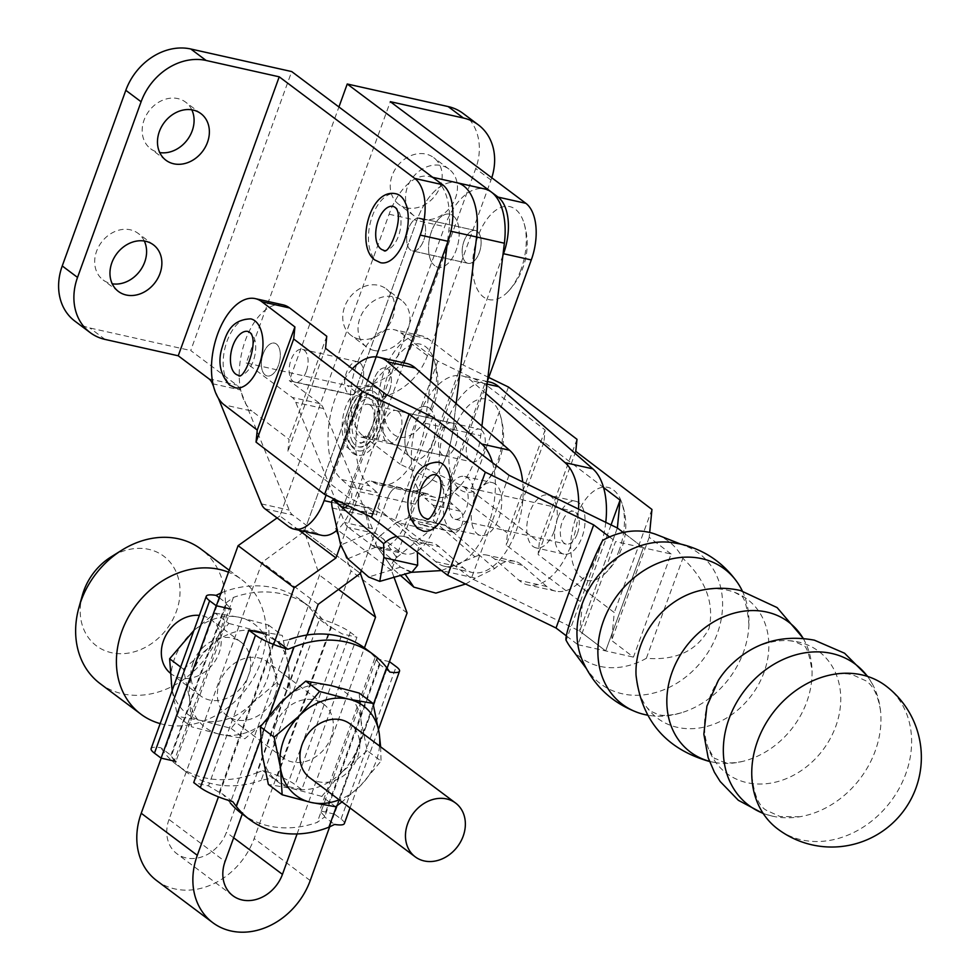 <?xml version="1.0" encoding="UTF-8"?>
<svg xmlns="http://www.w3.org/2000/svg" width="980" height="980" viewBox="0 0 980 980"><rect width="100%" height="100%" fill="white"/><g stroke="black" fill="none" stroke-linecap="round" stroke-linejoin="round"><path stroke-width="0.73" stroke-dasharray="4.9 3.68" d="M867.496 676.408A88.408 72.655 -52.7 0 1 872.739 684.677A88.408 72.655 -52.7 0 1 880.542 710.953A88.408 72.655 -52.7 0 1 799.852 816.744A88.408 72.655 -52.7 0 1 772.448 816.168A88.408 72.655 -52.7 0 1 772.436 816.168A88.408 72.655 -52.7 0 1 763.089 813.314M886.067 686.061A89.67 73.696 -52.7 0 1 905.741 773.931A89.67 73.696 -52.7 0 1 801.567 839.872A89.67 73.696 -52.7 0 1 777.312 828.664M727.479 668.409A76.44 62.818 -52.7 0 1 788.937 640.675A76.44 62.818 -52.7 0 1 798.296 641.973A76.44 62.818 -52.7 0 1 835.744 726.437A76.44 62.818 -52.7 0 1 746.944 782.64A76.44 62.818 -52.7 0 1 707.854 746.993A76.44 62.818 -52.7 0 1 718.34 680.389M803.159 638.409A81.463 66.946 -52.7 0 1 806.577 645.11A81.463 66.946 -52.7 0 1 812.053 670.969A81.463 66.946 -52.7 0 1 743.171 761.276A81.463 66.946 -52.7 0 1 716.797 762.82A81.463 66.946 -52.7 0 1 712.08 761.962A81.463 66.946 -52.7 0 1 709.422 761.301M700.725 590.413A74.541 61.25 -52.7 0 1 727.454 590.193A74.541 61.25 -52.7 0 1 734.51 592.288A74.541 61.25 -52.7 0 1 762.391 676.543A74.541 61.25 -52.7 0 1 677.376 727.344A74.541 61.25 -52.7 0 1 646.788 707.303A74.541 61.25 -52.7 0 1 636.045 675.22M742.289 590.94A84.746 69.654 -52.7 0 1 748.941 624.432A84.746 69.654 -52.7 0 1 681.602 712.717A84.746 69.654 -52.7 0 1 647.547 715.155M670.957 542.393A81.695 67.142 -52.7 0 1 677.217 543.447A81.695 67.142 -52.7 0 1 685.804 546.068A81.695 67.142 -52.7 0 1 715.302 638.605A81.695 67.142 -52.7 0 1 622.337 693.791A81.695 67.142 -52.7 0 1 589.335 672.55A81.695 67.142 -52.7 0 1 581.863 659.209M656.637 534.651A72.863 59.878 -52.7 0 1 682.852 558.331C705.759 579.878 714.494 603.251 709.055 628.462C697.16 650.732 676.249 660.679 646.347 658.303A72.863 59.878 -52.7 0 1 600.029 666.376A72.863 59.878 -52.7 0 1 570.605 647.449M566.575 636.057L577.906 644.705L615.562 541.573L643.333 547.783L605.677 650.916L643.333 547.783L671.104 553.994L633.448 657.127L611.569 640.43L614.288 612.574L538.118 554.484L539.331 542.442L470.78 490.159L423.862 467.338L390.861 442.164L363.09 435.953A56.044 29.866 102.6 0 1 354.454 371.359A56.044 29.866 102.6 0 1 394.156 329.697A56.044 29.866 102.6 0 1 400.747 332.82L437.84 361.118L484.757 383.927L545.137 429.975L543.924 442.029L603.558 487.513M577.906 644.705L633.448 657.127M602.676 540.397L566.171 640.369M646.347 658.303L682.852 558.331M609.511 536.954L615.562 541.573M438.66 462.168A35.305 18.816 -77.4 0 0 413.634 488.505A35.305 18.816 -77.4 0 0 419.183 529.176A35.305 18.816 -77.4 0 0 423.25 531.087M435.855 474.749A22.418 11.944 102.6 0 1 438.44 475.962A22.418 11.944 102.6 0 1 441.955 501.785A22.418 11.944 102.6 0 1 426.067 518.506M617.363 527.975L579.719 631.108L471.368 578.408L395.185 520.307L348.268 497.497L287.887 451.437L289.1 439.395L252.007 411.11L224.249 404.899M543.924 442.029L506.268 545.149L582.438 603.251L579.719 631.108L605.677 650.916L579.719 631.108L617.376 527.975M385.924 394.364L348.268 497.497M432.841 417.174L395.185 520.307M325.544 348.317L287.887 451.437M326.757 336.263L289.1 439.395M283.073 304.854A56.044 29.866 -77.4 0 0 243.371 346.504A56.044 29.866 -77.4 0 0 252.007 411.11M263.191 353.805A16.819 8.955 -77.4 0 0 267.173 375.952A16.819 8.955 -77.4 0 0 278.479 365.271A16.819 8.955 -77.4 0 0 274.51 343.135A16.819 8.955 -77.4 0 0 263.191 353.805A16.819 8.955 -77.4 0 0 267.173 375.952A16.819 8.955 -77.4 0 0 278.479 365.271A16.819 8.955 -77.4 0 0 274.51 343.135A16.819 8.955 -77.4 0 0 263.191 353.805M389.562 390.126A16.819 8.955 -77.4 0 0 385.581 367.978A16.819 8.955 -77.4 0 0 374.274 378.66A16.819 8.955 -77.4 0 0 378.243 400.796A16.819 8.955 -77.4 0 0 389.562 390.126M509.024 475.276L471.368 578.408M451.082 497.105A16.819 8.955 -77.4 0 0 455.051 519.253A16.819 8.955 -77.4 0 0 466.37 508.571A16.819 8.955 -77.4 0 0 462.401 486.435A16.819 8.955 -77.4 0 0 451.082 497.105M577.453 533.426A16.819 8.955 -77.4 0 0 573.471 511.278A16.819 8.955 -77.4 0 0 562.153 521.96A16.819 8.955 -77.4 0 0 566.134 544.096A16.819 8.955 -77.4 0 0 577.453 533.426M623.231 532.446L643.333 547.783L623.231 532.446M611.055 524.9L582.438 603.251M545.137 429.975L507.481 533.108L506.268 545.149M484.757 383.927L447.101 487.06L507.481 533.108M437.84 361.118L400.183 464.251L447.101 487.06M363.09 435.953L400.183 464.251M488.751 377.459L461.519 364.217L428.517 339.043A56.044 29.866 -77.4 0 0 421.915 335.907A56.044 29.866 -77.4 0 0 382.212 377.57A56.044 29.866 -77.4 0 0 390.861 442.164M431.347 406.835A47.64 25.382 -77.4 0 0 433.038 357.149A47.64 25.382 -77.4 0 0 388.019 374.372A47.64 25.382 -77.4 0 0 387.48 426.606A47.64 25.382 -77.4 0 0 416.561 430.82A47.64 25.382 -77.4 0 0 431.347 406.835M461.519 364.217L423.862 467.338M508.436 387.026L470.78 490.159M576.987 439.31L539.331 542.442M575.774 451.351L538.118 554.484M619.238 550.135A47.64 25.382 102.6 0 1 604.44 574.121A47.64 25.382 102.6 0 1 575.37 569.907A47.64 25.382 102.6 0 1 575.909 517.673A47.64 25.382 102.6 0 1 620.928 500.449A47.64 25.382 102.6 0 1 619.238 550.135M651.945 509.453L614.288 612.574M671.104 553.994L649.213 537.297L649.691 532.471M649.213 537.297L611.569 640.43M235.359 387.786A35.305 18.816 102.6 0 1 231.292 385.875A35.305 18.816 102.6 0 1 225.743 345.205A35.305 18.816 102.6 0 1 250.782 318.868M247.965 331.448A22.418 11.944 102.6 0 1 250.549 332.661A22.418 11.944 102.6 0 1 254.077 358.484A22.418 11.944 102.6 0 1 238.177 375.205M553.908 531.846A27.073 14.431 -77.4 0 0 547.943 495.059A27.073 14.431 -77.4 0 0 530.155 511.107A27.073 14.431 -77.4 0 0 536.121 547.894A27.073 14.431 -77.4 0 0 553.908 531.846M557.926 517.317A27.073 14.431 102.6 0 1 575.713 501.27A27.073 14.431 102.6 0 1 581.679 538.057A27.073 14.431 102.6 0 1 563.892 554.104A27.073 14.431 102.6 0 1 557.926 517.317M605.775 522.34A65.011 34.643 102.6 0 1 555.611 591.136A65.011 34.643 102.6 0 1 546.767 586.53L522.475 565.313A56.044 29.866 -77.4 0 0 514.843 561.332A56.044 29.866 -77.4 0 0 494.716 568.535L475.312 578.139L441.466 570.568L474.945 556.812L433.356 520.49L420.714 524.876L412.053 518.004L445.765 525.549L452.65 531.564A11.209 5.978 -77.4 0 0 454.181 532.361A11.209 5.978 -77.4 0 0 462.058 524.251A11.209 5.978 -77.4 0 0 460.6 511.278L452.723 504.406A65.011 34.643 102.6 0 1 447.235 420.653A65.011 34.643 102.6 0 1 489.963 382.114M485.909 393.507L471.037 380.51A65.011 34.643 -77.4 0 0 462.193 375.904A65.011 34.643 -77.4 0 0 419.465 414.442A65.011 34.643 -77.4 0 0 424.952 498.183L432.829 505.055A11.209 5.978 102.6 0 1 433.356 520.49M396.655 557.559L430.379 529.947L396.545 522.377L380.816 535.252L396.655 557.559C391.78 562.079 390.542 565.864 392.968 568.902L376.541 545.958L392.38 568.253L399.938 574.99M410.791 572.369L400.6 567.101L377.116 546.595C374.703 543.557 375.94 539.784 380.816 535.252M396.545 522.377L410.265 517.158L412.053 518.004M474.945 556.812A56.044 29.866 102.6 0 1 487.072 555.121A56.044 29.866 102.6 0 1 494.704 559.09L518.996 580.319A65.011 34.643 -77.4 0 0 527.84 584.925A65.011 34.643 -77.4 0 0 578.568 509.11M494.716 568.535L444.773 524.925L410.265 517.158M445.765 525.549A11.209 5.978 -77.4 0 0 444.773 524.925C440.865 523.945 436.076 525.611 430.379 529.947M465.623 584.031L475.312 578.139M474.614 498.685A27.073 14.431 -77.4 0 0 480.58 535.472A27.073 14.431 -77.4 0 0 498.367 519.424A27.073 14.431 -77.4 0 0 492.401 482.638A27.073 14.431 -77.4 0 0 474.614 498.685M470.608 513.214A27.073 14.431 102.6 0 1 452.821 529.261A27.073 14.431 102.6 0 1 446.843 492.462A27.073 14.431 102.6 0 1 464.63 476.427A27.073 14.431 102.6 0 1 470.608 513.214M347.606 505.594A11.209 5.978 -77.4 0 0 351.771 495.415A11.209 5.978 -77.4 0 0 349.517 486.423L341.652 479.551A65.011 34.643 102.6 0 1 336.165 395.798A65.011 34.643 102.6 0 1 352.371 368.774M406.651 363.482A65.011 34.643 -77.4 0 0 363.935 402.021A65.011 34.643 -77.4 0 0 369.423 485.762L377.288 492.634A11.209 5.978 102.6 0 1 377.815 508.069L376.565 514.99L368.407 508.24L339.987 501.883M332.293 508.008L366.128 515.566L370.06 532.851L340.709 545.039M366.128 515.566L367.145 507.505L368.407 508.24M417.382 552.193L419.403 544.39L377.815 508.069M412.078 572.1L400.6 567.101L377.116 546.595L370.06 532.851M419.403 544.39A56.044 29.866 102.6 0 1 431.543 542.7A56.044 29.866 102.6 0 1 439.163 546.668L463.454 567.885A65.011 34.643 -77.4 0 0 472.299 572.504A65.011 34.643 -77.4 0 0 509.159 546.46A65.011 34.643 -77.4 0 0 522.695 481.927M492.475 462.658A65.011 34.643 102.6 0 1 484.708 533.733A65.011 34.643 102.6 0 1 444.528 566.281A65.011 34.643 102.6 0 1 435.684 561.675L411.392 540.458A56.044 29.866 -77.4 0 0 403.772 536.489A56.044 29.866 -77.4 0 0 396.741 536.452M491.74 474.1A47.64 25.382 102.6 0 1 484.341 484.108A47.64 25.382 102.6 0 1 451.939 477.799A47.64 25.382 102.6 0 1 459.791 417.027A47.64 25.382 102.6 0 1 499.947 414.356A47.64 25.382 102.6 0 1 491.74 474.1M370.293 405.218A16.819 8.955 102.6 0 1 372.939 424.585A16.819 8.955 102.6 0 1 361.02 437.129A16.819 8.955 102.6 0 1 359.084 436.21A16.819 8.955 102.6 0 1 356.438 416.843A16.819 8.955 102.6 0 1 368.358 404.311A16.819 8.955 102.6 0 1 370.293 405.218M481.376 430.061A16.819 8.955 102.6 0 1 484.022 449.44A16.819 8.955 102.6 0 1 472.091 461.972A16.819 8.955 102.6 0 1 470.155 461.066A16.819 8.955 102.6 0 1 467.509 441.698A16.819 8.955 102.6 0 1 479.441 429.154A16.819 8.955 102.6 0 1 481.376 430.061M350.705 444.736A30.821 16.427 102.6 0 1 351.012 409.285A30.821 16.427 102.6 0 1 371.42 390.628A30.821 16.427 102.6 0 1 378.672 396.704A30.821 16.427 102.6 0 1 378.366 432.156A30.821 16.427 102.6 0 1 357.957 450.8A30.821 16.427 102.6 0 1 350.705 444.736M352.494 441.674A26.901 14.332 102.6 0 1 352.763 410.73A26.901 14.332 102.6 0 1 370.562 394.462A26.901 14.332 102.6 0 1 376.896 399.754A26.901 14.332 102.6 0 1 376.614 430.698A26.901 14.332 102.6 0 1 358.815 446.966A26.901 14.332 102.6 0 1 352.494 441.674M374.862 403.246A22.418 11.944 102.6 0 1 374.63 429.032A22.418 11.944 102.6 0 1 359.795 442.593A22.418 11.944 102.6 0 1 354.527 438.183A22.418 11.944 102.6 0 1 354.748 412.396A22.418 11.944 102.6 0 1 369.583 398.836A22.418 11.944 102.6 0 1 374.862 403.246M380.705 393.201A35.305 18.816 102.6 0 1 380.35 433.809A35.305 18.816 102.6 0 1 356.977 455.173A35.305 18.816 102.6 0 1 348.672 448.228A35.305 18.816 102.6 0 1 349.027 407.619A35.305 18.816 102.6 0 1 372.4 386.255A35.305 18.816 102.6 0 1 380.705 393.201M376.308 399.889A16.819 8.955 102.6 0 1 373.662 380.522A16.819 8.955 102.6 0 1 385.581 367.978A16.819 8.955 102.6 0 1 387.529 368.897A16.819 8.955 102.6 0 1 390.163 388.264A16.819 8.955 102.6 0 1 378.243 400.796A16.819 8.955 102.6 0 1 376.308 399.889M359.758 362.686A16.819 8.955 -77.4 0 0 357.823 361.767A16.819 8.955 -77.4 0 0 345.891 374.311A16.819 8.955 -77.4 0 0 348.537 393.678A16.819 8.955 -77.4 0 0 350.473 394.585A16.819 8.955 -77.4 0 0 362.392 382.053A16.819 8.955 -77.4 0 0 359.758 362.686M306.25 371.481A16.819 8.955 102.6 0 1 294.943 382.163A16.819 8.955 102.6 0 1 290.962 360.027A16.819 8.955 102.6 0 1 302.281 349.346A16.819 8.955 102.6 0 1 306.25 371.481M406.48 207.821A29.143 23.985 -53.1 0 1 398.713 204.269A29.143 23.985 -53.1 0 1 394.23 170.912A29.143 23.985 -53.1 0 1 425.92 154.093A29.143 23.985 -53.1 0 1 433.687 157.633A29.143 23.985 -53.1 0 1 438.17 191.002A29.143 23.985 -53.1 0 1 406.48 207.821M421.768 219.287A29.143 23.985 -53.1 0 1 414.001 215.735A29.143 23.985 -53.1 0 1 409.518 182.378A29.143 23.985 -53.1 0 1 441.221 165.559A29.143 23.985 -53.1 0 1 448.975 169.099A29.143 23.985 -53.1 0 1 453.458 202.456A29.143 23.985 -53.1 0 1 421.768 219.287M358.974 339.031A29.143 23.985 -53.1 0 1 351.22 335.491A29.143 23.985 -53.1 0 1 346.724 302.134A29.143 23.985 -53.1 0 1 378.427 285.303A29.143 23.985 -53.1 0 1 386.181 288.855A29.143 23.985 -53.1 0 1 390.677 322.212A29.143 23.985 -53.1 0 1 358.974 339.031M374.262 350.497A29.143 23.985 -53.1 0 1 366.508 346.957A29.143 23.985 -53.1 0 1 362.024 313.6A29.143 23.985 -53.1 0 1 393.715 296.769A29.143 23.985 -53.1 0 1 401.469 300.321A29.143 23.985 -53.1 0 1 405.965 333.678A29.143 23.985 -53.1 0 1 374.262 350.497M520.87 269.917A47.64 25.382 102.6 0 1 507.995 291.66A47.64 25.382 102.6 0 1 477.627 289.896A47.64 25.382 102.6 0 1 477.971 236.315A47.64 25.382 102.6 0 1 523.602 221.909A47.64 25.382 102.6 0 1 520.87 269.917M477.26 231.403A16.819 8.955 102.6 0 1 479.906 250.77A16.819 8.955 102.6 0 1 467.987 263.314A16.819 8.955 102.6 0 1 466.039 262.407A16.819 8.955 102.6 0 1 463.405 243.028A16.819 8.955 102.6 0 1 475.325 230.496A16.819 8.955 102.6 0 1 477.26 231.403A16.819 8.955 102.6 0 1 479.906 250.77A16.819 8.955 102.6 0 1 467.987 263.314A16.819 8.955 102.6 0 1 466.039 262.407A16.819 8.955 102.6 0 1 463.405 243.028A16.819 8.955 102.6 0 1 475.325 230.496A16.819 8.955 102.6 0 1 477.26 231.403M421.719 218.981A16.819 8.955 102.6 0 1 424.365 238.348A16.819 8.955 102.6 0 1 412.445 250.892A16.819 8.955 102.6 0 1 410.51 249.974A16.819 8.955 102.6 0 1 407.864 230.606A16.819 8.955 102.6 0 1 419.783 218.075A16.819 8.955 102.6 0 1 421.719 218.981A16.819 8.955 -77.4 0 0 419.783 218.075A16.819 8.955 -77.4 0 0 407.864 230.606A16.819 8.955 -77.4 0 0 410.51 249.974A16.819 8.955 -77.4 0 0 412.445 250.892A16.819 8.955 -77.4 0 0 424.365 238.348A16.819 8.955 -77.4 0 0 421.719 218.981M191.811 109.809A29.143 23.985 126.9 0 0 185.612 102.141A29.143 23.985 126.9 0 0 177.858 98.6A29.143 23.985 126.9 0 0 146.155 115.42A29.143 23.985 126.9 0 0 150.651 148.776A29.143 23.985 126.9 0 0 158.405 152.329A29.143 23.985 126.9 0 0 159.74 152.574M144.317 241.019A29.143 23.985 126.9 0 0 138.119 233.363A29.143 23.985 126.9 0 0 130.352 229.81A29.143 23.985 126.9 0 0 98.662 246.642A29.143 23.985 126.9 0 0 103.145 279.998A29.143 23.985 126.9 0 0 110.912 283.539A29.143 23.985 126.9 0 0 112.235 283.796M393.237 206.388A22.418 11.944 102.6 0 1 395.957 207.699A22.418 11.944 102.6 0 1 399.301 233.571A22.418 11.944 102.6 0 1 383.45 250.145M380.632 262.726A35.305 18.816 102.6 0 1 376.357 260.656A35.305 18.816 102.6 0 1 371.077 219.924A35.305 18.816 102.6 0 1 396.055 193.807M367.623 380.399L326.083 495.133M218.344 398.174L213.542 386.414M403.981 362.882L351.869 506.844A44.835 23.888 102.6 0 1 337.291 529.996M321.685 535.313A44.835 23.888 102.6 0 1 316.516 532.875L292.689 515.015A22.418 11.944 102.6 0 1 289.198 510.115L240.222 389.93A22.418 11.944 -77.4 0 0 236.719 385.03L190.72 350.534L291.697 71.565M74.897 321.146A56.044 46.109 126.9 0 0 89.817 327.969L190.72 350.534M463.05 113.386A56.044 46.109 -53.1 0 1 475.716 168.585L412.127 344.225A56.044 46.109 -53.1 0 1 347.153 385.532L246.25 362.968L338.921 106.979M491.776 177.76A56.044 46.109 -53.1 0 1 491.005 180.038L427.415 355.691A56.044 46.109 -53.1 0 1 362.441 396.998L289.308 380.644L390.297 101.675M487.428 381.11L435.169 525.476A44.835 23.888 102.6 0 1 404.997 553.945A44.835 23.888 102.6 0 1 399.828 551.52L376.002 533.647A22.418 11.944 102.6 0 1 372.498 528.759L323.523 408.562A22.418 11.944 -77.4 0 0 320.031 403.674L289.308 380.644M502.863 255.56L407.398 519.265L435.169 525.476M399.828 551.52L372.057 545.309L348.231 527.436A22.418 11.944 102.6 0 1 344.727 522.548L295.752 402.351A22.418 11.944 -77.4 0 0 292.261 397.451L246.25 362.968M372.057 545.309A44.835 23.888 -77.4 0 0 377.227 547.734A44.835 23.888 -77.4 0 0 407.398 519.265M309.692 777.704A33.626 27.673 126.9 0 0 357.627 757.013A33.626 27.673 126.9 0 0 350.032 723.889M100.07 683.575A84.072 69.176 126.9 0 0 219.924 631.843A84.072 69.176 126.9 0 0 200.937 549.057M160.181 723.62A84.072 69.176 126.9 0 0 260.704 662.419A84.072 69.176 126.9 0 0 241.717 579.633A84.072 69.176 126.9 0 0 228.487 572.222M82.418 595.081A56.044 46.109 126.9 0 0 113.398 653.084A56.044 46.109 126.9 0 0 176.4 611.385A56.044 46.109 126.9 0 0 165.277 557.399A56.044 46.109 126.9 0 0 111.046 556.91M193.023 662.798A33.626 27.673 -53.1 0 1 240.97 642.108A33.626 27.673 -53.1 0 1 248.565 675.232A33.626 27.673 -53.1 0 1 200.618 695.923A33.626 27.673 -53.1 0 1 193.023 662.798M170.018 672.929A33.626 27.673 126.9 0 0 171.108 673.799A33.626 27.673 126.9 0 0 219.055 653.096A33.626 27.673 126.9 0 0 211.46 619.985A33.626 27.673 126.9 0 0 199.357 615.391M275.588 724.71A33.626 27.673 -53.1 0 1 323.535 704.02A33.626 27.673 -53.1 0 1 331.13 737.132A33.626 27.673 -53.1 0 1 283.183 757.834A33.626 27.673 -53.1 0 1 275.588 724.71M275.062 695.102A33.626 27.673 126.9 0 0 267.466 661.978A33.626 27.673 126.9 0 0 219.52 682.68A33.626 27.673 126.9 0 0 227.115 715.792A33.626 27.673 126.9 0 0 275.062 695.102M219.251 597.763L226.049 602.859L233.436 597.42A103.121 84.856 -53.1 0 1 281.701 593.831A103.121 84.856 -53.1 0 1 309.153 606.375A103.121 84.856 -53.1 0 1 320.338 616.861L327.871 625.632L317.875 618.147A29.143 5.758 -160.1 0 1 350.326 632.247L356.953 637.221L301.779 789.611L295.151 784.649A29.143 5.758 19.9 0 0 262.714 770.55L272.697 778.034L261.146 780.362L320.338 616.861M317.875 618.147L314.31 613.333A103.121 84.856 126.9 0 0 301.007 600.262A103.121 84.856 126.9 0 0 273.555 587.718A103.121 84.856 126.9 0 0 221.737 592.63L220.99 592.937M241.496 813.437A103.121 84.856 126.9 0 0 268.949 825.981A103.121 84.856 126.9 0 0 317.214 822.392L324.601 816.952L334.596 824.437M232.775 801.664L222.791 794.18A11.209 2.217 -160.1 0 1 219.263 792.367L208.52 785.911L193.709 782.591M219.263 792.367L274.437 639.977A11.209 2.217 19.9 0 0 277.953 641.778L289.504 639.45L230.312 802.951L222.791 794.18M359.207 693.068L360.946 720.178L367.231 750.705L381.024 761.043L360.591 785.592L341.996 801.922M367.231 750.705L342.24 771.836L321.808 796.385L335.601 806.724M321.808 796.385L292.812 788.704L268.373 784.429M380.632 746.834L381.024 761.043M379.554 746.025A56.044 46.109 -53.1 0 1 360.591 785.592A56.044 46.109 -53.1 0 1 339.202 799.827M342.24 771.836A56.044 46.109 126.9 0 0 357.798 747.397A56.044 46.109 126.9 0 0 360.946 720.178A56.044 46.109 126.9 0 0 330.211 685.375A56.044 46.109 126.9 0 0 280.782 702.244A56.044 46.109 126.9 0 0 265.237 726.682A56.044 46.109 126.9 0 0 262.077 753.902A56.044 46.109 126.9 0 0 292.812 788.704A56.044 46.109 126.9 0 0 342.24 771.836M365.221 648.417A103.121 84.856 -53.1 0 1 376.406 658.891L317.214 822.392M389.758 672.047L379.774 664.55L376.406 658.891M344.36 823.58A29.143 5.758 19.9 0 0 341.028 819.035L334.401 814.074L389.562 661.672M379.774 664.55A11.209 2.217 19.9 0 0 379.836 664.44A11.209 2.217 19.9 0 0 379.419 663.46L324.257 815.862A11.209 2.217 -160.1 0 1 324.662 816.842A11.209 2.217 -160.1 0 1 324.601 816.952M274.437 639.977L263.681 633.509L208.52 785.911M389.464 661.647L374.752 658.364L379.419 663.46M324.257 815.862L319.59 810.754L334.401 814.074M374.752 658.364L319.59 810.754M226.049 602.859A11.209 2.217 19.9 0 0 225.988 602.97A11.209 2.217 19.9 0 0 226.392 603.95L231.06 609.058L175.898 761.448L171.231 756.352A11.209 2.217 -160.1 0 1 170.814 755.372A11.209 2.217 -160.1 0 1 170.875 755.261L160.892 747.764A29.143 5.758 19.9 0 0 151.116 748.634M180.663 667.037L183.419 669.107L189.704 699.634A56.044 46.109 -53.1 0 1 192.852 672.415L221.737 592.63M189.704 699.634A56.044 46.109 126.9 0 0 220.439 734.437L191.443 726.744L189.704 699.634M183.419 669.107L208.409 647.976A56.044 46.109 -53.1 0 1 257.838 631.108A56.044 46.109 -53.1 0 1 288.573 665.91L290.3 693.019L269.868 717.568A56.044 46.109 -53.1 0 1 220.439 734.437L244.878 738.7L269.868 717.568A56.044 46.109 -53.1 0 0 285.425 693.13L256.539 772.914A103.121 84.856 -53.1 0 1 177.27 765.282A103.121 84.856 -53.1 0 1 163.979 752.211L160.892 747.764M233.436 597.42L174.256 760.921A103.121 84.856 126.9 0 0 185.428 771.395A103.121 84.856 126.9 0 0 261.146 780.362M256.539 772.914L262.714 770.55M174.256 760.921L170.875 755.261M272.697 778.034A11.209 2.217 -160.1 0 1 276.213 779.835L331.387 627.445A11.209 2.217 19.9 0 0 327.871 625.632M301.779 789.611L286.969 786.303L276.213 779.835M331.387 627.445L342.143 633.901L356.953 637.221M286.969 786.303L342.143 633.901M193.893 630.483L215.049 613.088L228.842 623.427L208.409 647.976A56.044 46.109 126.9 0 0 192.852 672.415L163.979 752.211M228.842 623.427L257.838 631.108L282.289 635.383L288.573 665.91A56.044 46.109 -53.1 0 1 285.425 693.13L314.31 613.333M215.049 613.088L239.488 617.351L268.483 625.044L270.223 652.153A56.044 46.109 126.9 0 0 239.488 617.351A56.044 46.109 126.9 0 0 190.059 634.219A56.044 46.109 126.9 0 0 171.365 685.878A56.044 46.109 126.9 0 0 202.088 720.68L177.65 716.405L191.443 726.744M172.088 690.704L177.65 716.405M251.517 703.812L231.084 728.361L202.088 720.68A56.044 46.109 126.9 0 0 251.517 703.812A56.044 46.109 126.9 0 0 270.223 652.153L276.507 682.68L251.517 703.812M268.483 625.044L282.289 635.383M276.507 682.68L290.3 693.019M231.084 728.361L244.878 738.7M452.956 215.637A27.183 14.48 102.6 0 1 457.219 246.948A27.183 14.48 102.6 0 1 437.95 267.221A27.183 14.48 102.6 0 1 434.814 265.752A27.183 14.48 -77.4 0 0 437.95 267.221A27.183 14.48 -77.4 0 0 457.219 246.948A27.183 14.48 -77.4 0 0 452.956 215.637A27.183 14.48 -77.4 0 0 449.82 214.167A27.183 14.48 -77.4 0 0 430.538 234.428A27.183 14.48 -77.4 0 0 434.814 265.752A27.183 14.48 102.6 0 1 430.538 234.428A27.183 14.48 102.6 0 1 449.82 214.167A27.183 14.48 102.6 0 1 452.956 215.637M429.301 408.084A27.183 14.48 102.6 0 1 433.564 439.395A27.183 14.48 102.6 0 1 414.295 459.669A27.183 14.48 102.6 0 1 411.159 458.199A27.183 14.48 -77.4 0 0 414.295 459.669A27.183 14.48 -77.4 0 0 433.564 439.395A27.183 14.48 -77.4 0 0 429.301 408.084A27.183 14.48 -77.4 0 0 426.165 406.614A27.183 14.48 -77.4 0 0 406.884 426.876A27.183 14.48 -77.4 0 0 411.159 458.199A27.183 14.48 102.6 0 1 406.884 426.876A27.183 14.48 102.6 0 1 426.165 406.614A27.183 14.48 102.6 0 1 429.301 408.084M442.384 454.855A16.819 8.955 102.6 0 1 439.738 435.475A16.819 8.955 102.6 0 1 451.67 422.944A16.819 8.955 102.6 0 1 453.605 423.85A16.819 8.955 102.6 0 1 456.251 443.217A16.819 8.955 102.6 0 1 444.32 455.761A16.819 8.955 102.6 0 1 442.384 454.855M398.064 411.429A16.819 8.955 -77.4 0 0 396.128 410.522A16.819 8.955 -77.4 0 0 384.209 423.054A16.819 8.955 -77.4 0 0 386.843 442.421A16.819 8.955 -77.4 0 0 388.791 443.34A16.819 8.955 -77.4 0 0 400.71 430.796A16.819 8.955 -77.4 0 0 398.064 411.429M169.001 819.476A34.753 28.592 126.9 0 0 176.853 853.702A34.753 28.592 126.9 0 0 186.102 857.929A34.753 28.592 126.9 0 0 226.392 832.314L319.48 575.15L304.315 531.368L262.101 562.312L169.001 819.476L225.069 861.518M156.678 880.604A68.38 56.264 126.9 0 0 174.881 888.921A68.38 56.264 126.9 0 0 254.163 838.537L351.036 570.936L335.43 528.343L444.638 226.65A59.413 31.654 -77.4 0 1 484.622 188.932M430.367 381.085L425.185 423.225A59.413 31.654 102.6 0 1 379.493 484.904A59.413 31.654 102.6 0 1 373.037 481.976A16.819 8.955 -77.4 0 0 371.212 481.156A16.819 8.955 -77.4 0 0 359.893 491.825L340.673 544.904M373.037 481.976L400.808 488.187A16.819 8.955 -77.4 0 0 398.97 487.366A16.819 8.955 -77.4 0 0 387.663 498.036A16.819 8.955 102.6 0 1 398.983 487.366A16.819 8.955 102.6 0 1 400.808 488.187A59.413 31.654 -77.4 0 0 407.264 491.115A59.413 31.654 102.6 0 1 400.808 488.187L428.566 494.398A59.413 31.654 -77.4 0 0 435.022 497.326A59.413 31.654 -77.4 0 0 480.727 435.659L481.903 426.092M425.185 423.225L452.956 429.436A59.413 31.654 102.6 0 1 407.251 491.115A59.413 31.654 -77.4 0 0 452.956 429.436L456.141 403.589L452.956 429.436L480.727 435.659M298.961 530.217L279.888 515.921L389.097 214.228A59.413 31.654 102.6 0 1 429.081 176.51A59.413 31.654 102.6 0 1 448.84 230.778L447.333 243.126M389.097 214.228L416.868 220.439A59.413 31.654 102.6 0 1 456.852 182.721A59.413 31.654 -77.4 0 0 416.868 220.439L304.315 531.368L360.383 573.398L304.315 531.368L416.868 220.439L444.638 226.65M393.813 576.73L391.486 570.385L415.434 504.247A16.819 8.955 102.6 0 1 426.741 493.577A16.819 8.955 102.6 0 1 428.566 494.398M391.486 570.385L335.43 528.343M279.888 515.921L277.083 517.918M273.628 644.46L218.454 796.85M216.347 605.763L161.186 758.165M387.112 668.164L329.66 826.875M407.092 612.966L351.036 570.936M318.157 604.354L262.101 562.312M307.059 635.003L242.268 814.013M297.087 833.943L364.45 647.841M338.517 589.421L319.48 575.15M359.893 491.825L387.663 498.036L361.375 570.666L387.663 498.036L415.434 504.247M428.517 339.043L400.747 332.82M487.06 384.099L471.037 380.51M546.767 586.53L518.996 580.319M522.475 565.313L494.704 559.09M452.65 531.564L418.938 524.018M460.6 511.278L432.829 505.055M452.723 504.406L424.952 498.183M341.652 479.551L369.423 485.762M347.777 558.796L377.116 546.595M400.6 567.101L368.664 577.036M435.684 561.675L463.454 567.885M411.392 540.458L439.163 546.668M349.517 486.423L377.288 492.634M344.825 507.444L375.291 514.255M208.948 378.819L236.719 385.03M105.117 339.435L89.817 327.969M331.657 502.311L351.869 506.844M316.516 532.875L288.745 526.664M264.918 508.804L292.689 515.015M261.427 503.904L289.198 510.115M212.452 383.719L240.222 389.93M491.005 180.038L475.716 168.585M427.415 355.691L412.127 344.225M362.441 396.998L347.153 385.532M376.002 533.647L348.231 527.436M372.498 528.759L344.727 522.548M323.523 408.562L295.752 402.351M320.031 403.674L292.261 397.451M336.569 806.026L373.307 704.559M269.586 714.653L260.643 739.361M341.028 819.035L396.19 666.645M350.326 632.247L295.151 784.649M226.392 603.95L171.231 756.352M310.219 880.567L254.163 838.537M448.84 230.778L450.91 231.243M233.657 837.778L226.392 832.314M880.542 710.953C878.141 695.53 873.229 685.473 865.806 680.757L852.6 674.767C845.777 673.003 837.043 673.383 826.397 675.931M799.852 816.744L780.043 816.512L766.838 810.521C758.753 806.54 753.73 794.29 751.746 773.796M872.739 684.677L867.815 676.506M772.448 816.168L763.273 813.584M788.937 640.675L794.057 641.373L802.106 644.95C805.928 644.387 809.247 653.06 812.053 670.969M743.171 761.276C734.375 763.138 727.822 763.42 723.497 762.134L715.449 758.569C715.118 759.966 712.583 756.107 707.854 746.993M803.343 638.421L806.577 645.11M709.495 761.485L716.797 762.82M734.51 592.288L739.165 594.811C743.795 594.86 747.054 604.746 748.941 624.432M681.602 712.717C670.871 715.523 663.092 716.135 658.278 714.579L650.451 711.113L646.788 707.303M680.659 544.059L685.804 546.068M302.281 349.346L357.823 361.767M462.401 486.435L573.471 511.278M586.028 668.127L589.335 672.55M421.915 335.907L394.156 329.697M416.561 430.82A66.334 66.334 0 0 0 433.038 357.149M604.44 574.121A66.334 66.334 0 0 0 620.928 500.449M455.051 519.253L566.134 544.096M294.943 382.163L350.473 394.585M575.713 501.27L547.943 495.059M487.379 381.538L462.193 375.904M555.611 591.136L527.84 584.925M514.843 561.332L487.072 555.121M454.181 532.361L420.714 524.876M563.892 554.104L536.121 547.894M452.821 529.261L480.58 535.472M444.528 566.281L472.299 572.504M403.772 536.489L431.543 542.7M343.098 507.505L376.565 514.99M338.259 501.05L367.145 507.505M464.63 476.427L492.401 482.638M484.341 484.108A69.078 69.078 0 0 0 499.947 414.356M361.02 437.129L472.091 461.972M368.358 404.311L479.441 429.154M358.815 446.966C375.757 447.566 383.621 411.392 376.063 399.191L370.562 394.462M371.42 390.628C358.852 382.764 337.671 425.185 349.885 444.161L357.957 450.8M359.795 442.593C362.772 448.24 381.98 416.096 372.155 401.371L369.583 398.836M372.4 386.255C341.836 387.382 337.475 429.289 345.977 446.353L356.977 455.173M414.001 215.735L398.713 204.269M366.508 346.957L351.22 335.491M507.995 291.66A69.078 69.078 0 0 0 523.602 221.909M467.987 263.314L412.445 250.892L467.987 263.314M165.939 160.242L150.651 148.776M118.433 291.464L103.145 279.998M153.407 244.829L138.119 233.363M200.9 113.606L185.612 102.141M475.325 230.496L419.783 218.075L475.325 230.496M401.469 300.321L386.181 288.855M448.975 169.099L433.687 157.633M377.227 547.734L404.997 553.945M229.21 570.25L241.717 579.633M240.97 642.108L211.46 619.985M323.535 704.02L267.466 661.978M350.019 807.949L378.562 729.108M379.836 664.44L324.662 816.842M309.153 606.375L301.007 600.262M185.428 771.395L177.27 765.282M170.814 755.372L225.988 602.97M283.183 757.834L227.115 715.792M200.618 695.923L171.108 673.799M396.128 410.522L451.67 422.944M232.909 895.745L176.853 853.702M371.212 481.156L426.741 493.577M379.493 484.904L435.022 497.326M429.081 176.51L432.744 177.319M388.791 443.34L444.32 455.761"/><path stroke-width="1.47" d="M763.089 813.314A88.408 72.655 -52.7 0 1 731.252 713.158A88.408 72.655 -52.7 0 1 831.836 653.489A88.408 72.655 -52.7 0 1 867.496 676.408M757.638 740.794A89.67 73.696 -52.7 0 1 826.397 675.931A89.67 73.696 -52.7 0 1 861.812 674.865A89.67 73.696 -52.7 0 1 886.067 686.061A89.67 89.67 0 0 1 812.114 844.87A89.67 89.67 0 0 1 777.312 828.664A89.67 73.696 -52.7 0 1 751.746 773.796A89.67 73.696 -52.7 0 1 757.638 740.794M709.422 761.301A81.463 66.946 -52.7 0 1 672.733 670.467A81.463 66.946 -52.7 0 1 766.813 612.059A81.463 66.946 -52.7 0 1 803.159 638.409M763.273 813.584L738.344 800.293L720.178 781.513L714.408 772.252L708.148 757.675L703.848 734.192L706.911 706.164L718.34 680.389A76.44 62.818 -52.7 0 1 727.479 668.409C751.378 643.346 780.35 633.938 814.392 640.173L844.576 653.231L867.815 676.506M647.547 715.155A84.746 69.654 -52.7 0 1 644.95 714.628A84.746 69.654 -52.7 0 1 638.139 712.693A84.746 69.654 -52.7 0 1 604.942 617.143A84.746 69.654 -52.7 0 1 701.901 558.686A84.746 69.654 -52.7 0 1 737.426 582.524A84.746 69.654 -52.7 0 1 742.289 590.94M709.606 761.509C665.837 749.039 641.312 720.276 636.045 675.22A74.541 61.25 -52.7 0 1 700.725 590.413C713.967 587.522 727.197 587.559 740.439 590.511L777.128 607.6L803.343 638.421M586.028 668.127L570.605 647.449A72.863 59.878 -52.7 0 1 566.171 640.369C563.01 636.939 588.87 566.121 602.676 540.397A72.863 59.878 -52.7 0 1 648.981 532.312A72.863 59.878 -52.7 0 1 656.637 534.651L680.659 544.059M294.907 326.94L257.25 430.073L224.249 404.899A56.044 29.866 102.6 0 1 215.6 340.293A56.044 29.866 102.6 0 1 255.302 298.631A56.044 29.866 102.6 0 1 261.893 301.767L294.907 326.94L293.694 338.982L362.245 391.265L409.162 414.087L485.333 472.176L593.684 524.876L556.028 628.009L566.575 636.057M593.684 524.876L609.511 536.954M485.333 472.176L447.676 575.309L556.028 628.009M442.74 464.079A35.305 18.816 -77.4 0 0 438.66 462.168C416.635 462.879 413.34 480.568 409.64 491.948C405.659 505.95 408.268 518.089 417.468 528.391L423.25 531.087A35.305 18.816 -77.4 0 0 448.289 504.749A35.305 18.816 -77.4 0 0 442.74 464.079M409.162 414.087L371.506 517.207L447.676 575.309M426.067 518.506A22.418 11.944 102.6 0 1 423.483 517.293A22.418 11.944 102.6 0 1 419.954 491.47A22.418 11.944 102.6 0 1 435.855 474.749L436.725 475.178C449.048 481.131 431.384 526.015 426.067 518.506M362.245 391.265L324.588 494.398L371.506 517.207M293.694 338.982L256.037 442.115L324.588 494.398M257.25 430.073L256.037 442.115M603.558 487.513L620.095 500.119L617.376 527.975L623.231 532.446L617.363 527.975L509.024 475.276L432.841 417.174L385.924 394.364L325.544 348.317L326.757 336.263L289.664 307.977A56.044 29.866 -77.4 0 0 283.073 304.854L255.302 298.631M638.139 712.693C611.716 702.917 592.949 685.094 581.863 659.209A81.695 67.142 -52.7 0 1 596.391 577.906A81.695 67.142 -52.7 0 1 670.957 542.393L680.389 543.998C704.24 549.67 723.24 562.52 737.426 582.524M620.095 500.119L611.055 524.9M649.691 532.471L651.945 509.453L575.774 451.351L576.987 439.31L508.436 387.026L488.751 377.459M254.849 320.779A35.305 18.816 102.6 0 1 260.398 361.449A35.305 18.816 102.6 0 1 235.359 387.786L229.577 385.091C220.378 374.801 217.768 362.649 221.75 348.647C225.461 337.267 228.757 319.578 250.782 318.868A35.305 18.816 102.6 0 1 254.849 320.779M238.177 375.205A22.418 11.944 102.6 0 1 235.592 373.993A22.418 11.944 102.6 0 1 232.064 348.17A22.418 11.944 102.6 0 1 247.965 331.448L248.834 331.877C261.158 337.83 243.493 382.715 238.177 375.205M487.379 381.538L489.963 382.114A65.011 34.643 102.6 0 1 498.796 386.72L487.06 384.099M441.466 570.568L410.791 572.369M578.568 509.11A65.011 34.643 -77.4 0 0 565.068 462.646L485.909 393.507M605.775 522.34A65.011 34.643 102.6 0 0 592.839 468.857L498.796 386.72M404.826 573.741L413.854 587.143L435.892 593.108L465.623 584.031M413.854 587.143L399.938 574.99M339.987 501.883L334.695 500.694A11.209 5.978 -77.4 0 0 333.702 500.07C331.583 499.494 331.118 502.14 332.293 508.008L340.709 545.039L347.777 558.796L368.664 577.036L379.774 581.385L383.829 557.669L417.664 565.24L417.382 552.193M417.664 565.24L412.078 572.1L379.774 581.385M415.496 368.088A65.011 34.643 -77.4 0 0 406.651 363.482L378.88 357.271A65.011 34.643 102.6 0 1 387.725 361.877L415.496 368.088L509.527 450.212A65.011 34.643 -77.4 0 1 522.695 481.927M492.475 462.658A65.011 34.643 102.6 0 0 481.768 444.001L387.725 361.877M334.695 500.694L341.579 506.709A11.209 5.978 -77.4 0 0 343.098 507.505A11.209 5.978 -77.4 0 0 347.606 505.594M396.741 536.452A56.044 29.866 -77.4 0 0 383.646 543.692L333.31 499.935L338.259 501.05M352.371 368.774A65.011 34.643 102.6 0 1 378.88 357.271M383.646 543.692L383.829 557.669M193.146 110.066A29.143 23.985 126.9 0 0 161.455 126.886A29.143 23.985 126.9 0 0 165.939 160.242A29.143 23.985 126.9 0 0 173.693 163.782A29.143 23.985 126.9 0 0 205.396 146.963A29.143 23.985 126.9 0 0 200.9 113.606A29.143 23.985 126.9 0 0 193.146 110.066M145.64 241.276A29.143 23.985 126.9 0 0 113.95 258.095A29.143 23.985 126.9 0 0 118.433 291.464A29.143 23.985 126.9 0 0 126.2 295.005A29.143 23.985 126.9 0 0 157.89 278.185A29.143 23.985 126.9 0 0 153.407 244.829A29.143 23.985 126.9 0 0 145.64 241.276M383.45 250.145A22.418 11.944 102.6 0 1 380.73 248.834A22.418 11.944 102.6 0 1 377.386 222.975A22.418 11.944 102.6 0 1 393.237 206.388L394.168 206.866C406.357 212.721 388.803 257.667 383.45 250.145M400.33 195.878A35.305 18.816 102.6 0 1 405.61 236.609A35.305 18.816 102.6 0 1 380.632 262.726L374.568 259.822C355.593 245.956 369.705 187.572 396.055 193.807A35.305 18.816 102.6 0 1 400.33 195.878M326.083 495.133L324.098 500.621A44.835 23.888 -77.4 0 1 293.927 529.09A44.835 23.888 -77.4 0 1 288.745 526.664L264.918 508.804A22.418 11.944 102.6 0 1 261.427 503.904L218.344 398.174M213.542 386.414L212.452 383.719A22.418 11.944 -77.4 0 0 208.948 378.819L178.238 355.789L279.227 76.82L414.797 178.47A44.835 23.888 102.6 0 1 420.224 235.09L367.623 380.399M279.227 76.82L206.094 60.466L190.806 49L291.697 71.565L442.568 184.693A44.835 23.888 102.6 0 1 447.995 241.3L403.981 362.882M337.291 529.996A44.835 23.888 102.6 0 1 321.685 535.313L293.927 529.09M206.094 60.466A56.044 46.109 126.9 0 0 141.108 101.773L77.53 277.414A56.044 46.109 126.9 0 0 90.185 332.612A56.044 46.109 126.9 0 0 105.117 339.435L178.238 355.789M159.74 152.574A29.143 23.985 126.9 0 0 187.315 139.846A29.143 23.985 126.9 0 0 191.811 109.809M112.235 283.796A29.143 23.985 126.9 0 0 139.822 271.068A29.143 23.985 126.9 0 0 144.317 241.019M190.806 49A56.044 46.109 126.9 0 0 125.82 90.307L62.242 265.947A56.044 46.109 126.9 0 0 74.897 321.146L90.185 332.612M487.428 381.11L531.295 259.933A44.835 23.888 102.6 0 0 525.868 203.326L390.297 101.675L463.418 118.029L448.13 106.563A56.044 46.109 -53.1 0 1 463.05 113.386L478.338 124.852A56.044 46.109 -53.1 0 1 491.776 177.76M463.418 118.029A56.044 46.109 -53.1 0 1 478.338 124.852M338.921 106.979L347.238 83.998L498.097 197.115A44.835 23.888 102.6 0 1 503.524 253.722L502.863 255.56M448.13 106.563L347.238 83.998M463.185 836.148A33.626 27.673 126.9 0 0 455.59 803.037A33.626 27.673 126.9 0 0 407.643 823.727A33.626 27.673 126.9 0 0 415.238 856.851A33.626 27.673 126.9 0 0 463.185 836.148M455.59 803.037L350.032 723.889A33.626 27.673 126.9 0 0 302.097 744.58A33.626 27.673 126.9 0 0 309.692 777.704L415.238 856.851M229.21 570.25L200.937 549.057A84.072 69.176 126.9 0 0 121.9 550.135A84.072 69.176 126.9 0 0 81.083 600.789A84.072 69.176 126.9 0 0 78.963 607.392A84.072 69.176 126.9 0 0 100.07 683.575L140.851 714.151A84.072 69.176 126.9 0 0 160.181 723.62M228.487 572.222A84.072 69.176 126.9 0 0 121.863 631.353A84.072 69.176 126.9 0 0 140.851 714.151M121.9 550.135L111.046 556.91A56.044 46.109 126.9 0 0 83.839 590.683A56.044 46.109 126.9 0 0 82.418 595.081L78.963 607.392M199.357 615.391A33.626 27.673 126.9 0 0 163.513 640.675A33.626 27.673 126.9 0 0 170.018 672.929M219.251 597.763L216.066 595.375L221.737 592.63M230.312 802.951A103.121 84.856 126.9 0 0 241.496 813.437L249.643 819.55A103.121 84.856 -53.1 0 1 236.352 806.479L232.775 801.664A29.143 5.758 -160.1 0 1 200.324 787.565L193.709 782.591L248.871 630.201L255.498 635.163L200.324 787.565M350.019 807.949L344.36 823.58A29.143 5.758 19.9 0 1 334.596 824.437L328.913 827.181A103.121 84.856 -53.1 0 1 277.107 832.094A103.121 84.856 -53.1 0 1 249.643 819.55M341.996 801.922L335.601 806.724L311.162 802.461L282.167 794.768L268.373 784.429L262.077 753.902L260.349 726.793L274.143 737.132L280.427 767.659L282.167 794.768M274.143 737.132L299.133 716L319.566 691.451L348.562 699.132L373 703.407L379.297 733.934L380.632 746.834M260.349 726.793L280.782 702.244L305.772 681.112L319.566 691.451M305.772 681.112L330.211 685.375L359.207 693.068L373 703.407M339.202 799.827A56.044 46.109 -53.1 0 1 311.162 802.461A56.044 46.109 126.9 0 1 280.427 767.659A56.044 46.109 -53.1 0 1 299.133 716A56.044 46.109 -53.1 0 1 348.562 699.132A56.044 46.109 -53.1 0 1 379.297 733.934A56.044 46.109 -53.1 0 1 379.554 746.025M373.307 704.559L386.684 667.601A103.121 84.856 126.9 0 0 373.38 654.53A103.121 84.856 126.9 0 0 294.11 646.898L287.936 649.262A29.143 5.758 -160.1 0 1 255.498 635.163M289.504 639.45A103.121 84.856 -53.1 0 1 365.221 648.417L373.38 654.53M277.953 641.778L287.936 649.262M386.684 667.601L389.758 672.047A29.143 5.758 -160.1 0 0 399.534 671.178A29.143 5.758 -160.1 0 0 396.19 666.645L389.464 661.647M263.681 633.509L248.871 630.201M216.066 595.375A29.143 5.758 19.9 0 0 206.29 596.232A29.143 5.758 19.9 0 0 209.622 600.777L216.249 605.738L231.06 609.058M206.29 596.232L151.116 748.634A29.143 5.758 19.9 0 0 154.46 753.167L161.088 758.14L216.249 605.738M175.898 761.448L161.088 758.14M172.088 690.704L169.626 658.768L193.893 630.483M169.626 658.768L180.663 667.037M242.268 814.013L225.069 861.518A34.753 28.592 126.9 0 0 232.909 895.745A34.753 28.592 126.9 0 0 242.17 899.971A34.753 28.592 126.9 0 0 282.448 874.356L297.087 833.943M218.454 796.85L197.299 855.307A68.38 56.264 126.9 0 0 212.746 922.645A68.38 56.264 126.9 0 0 230.949 930.963A68.38 56.264 126.9 0 0 310.219 880.567L329.66 826.875M450.91 231.243L476.611 236.989L456.141 403.589L476.611 236.989A59.413 31.654 -77.4 0 0 456.852 182.721A59.413 31.654 102.6 0 1 476.611 236.989L504.382 243.212A59.413 31.654 -77.4 0 0 484.622 188.932L432.744 177.319M447.333 243.126L430.367 381.085M481.903 426.092L504.382 243.212M340.673 544.904L335.956 557.963L298.961 530.217M335.956 557.963L294.171 587.706L238.103 545.664L216.347 605.763M277.083 517.918L238.103 545.664M294.171 587.706L273.628 644.46M161.186 758.165L141.23 813.265A68.38 56.264 126.9 0 0 156.678 880.604L212.746 922.645M393.813 576.73L407.092 612.966L387.112 668.164M364.45 647.841L375.548 617.192L360.383 573.398L318.157 604.354L307.059 635.003M375.548 617.192L338.517 589.421M361.375 570.666L360.383 573.398L361.375 570.666M289.664 307.977L261.893 301.767M592.839 468.857L565.068 462.646M481.768 444.001L509.527 450.212M341.579 506.709L344.825 507.444M414.797 178.47L442.568 184.693M420.224 235.09L447.995 241.3M324.098 500.621L331.657 502.311M77.53 277.414L62.242 265.947M141.108 101.773L125.82 90.307M525.868 203.326L498.097 197.115M531.295 259.933L503.524 253.722M294.11 646.898L269.586 714.653M260.643 739.361L236.352 806.479M328.913 827.181L336.569 806.026M154.46 753.167L209.622 600.777M197.299 855.307L141.23 813.265M282.448 874.356L233.657 837.778M378.562 729.108L399.534 671.178"/></g></svg>
